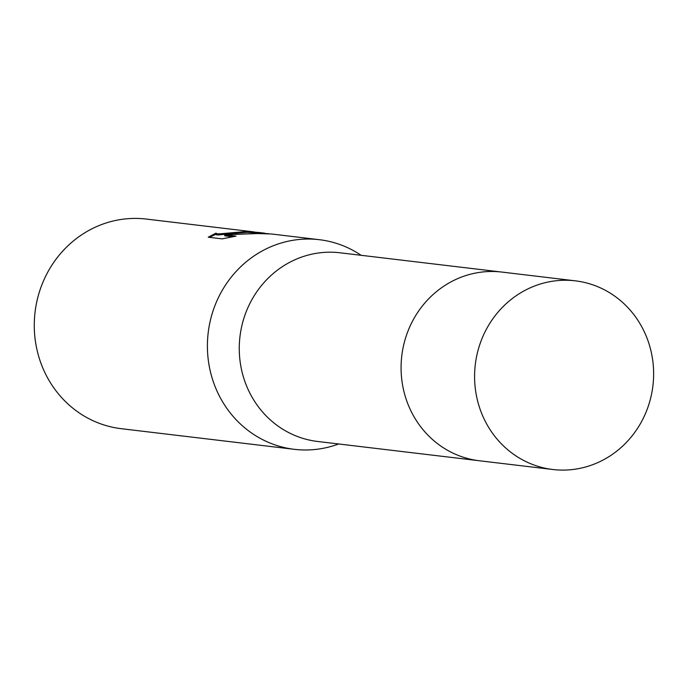 <?xml version="1.0" encoding="UTF-8"?>
<svg xmlns="http://www.w3.org/2000/svg" width="688" height="688" viewBox="0 0 688 688"><rect width="100%" height="100%" fill="white"/><g stroke="black" fill="none" stroke-linecap="round" stroke-linejoin="round"><path stroke-width="1.03" d="M500.529 271.923L340.027 252.788A95.004 89.44 96.8 0 0 326.465 252.272A95.004 89.44 96.8 0 0 239.372 343.725A95.004 89.44 96.8 0 0 317.538 441.455L478.031 460.59M361.131 255.308A105.556 99.382 96.8 0 0 319.37 239.699A105.556 99.382 96.8 0 0 304.294 239.123A105.556 99.382 96.8 0 0 207.527 340.732A105.556 99.382 96.8 0 0 294.378 449.333A105.556 99.382 96.8 0 0 309.445 449.9A105.556 99.382 96.8 0 0 338.642 443.975M264.785 233.189L257.897 232.372L245.41 232.105L232.217 233.438L247.078 232.303L268.612 233.705M319.37 239.699L271.433 233.989L257.432 233.542L224.744 234.763L236.036 236.113L222.181 238.865L208.249 237.197L216.006 233.129L216.866 233.843L220.229 233.8L248.566 231.297A105.556 99.382 -83.2 0 1 251.189 231.572L146.234 219.059A105.556 99.382 96.8 0 0 131.167 218.492A105.556 99.382 96.8 0 0 34.4 320.101A105.556 99.382 96.8 0 0 121.251 428.693L294.378 449.333M215.903 234.247L209.427 237.343M251.189 231.572A105.556 99.382 -83.2 0 1 255.093 232.123M232.243 234.359L232.217 233.438M256.994 233.559L233.894 234.29M232.226 233.533L218.277 234.969L216.101 234.711L215.886 233.387M232.561 236.767L224.77 235.838L224.744 234.763M653.6 371.374A95.004 89.44 96.8 0 0 575.366 280.842A95.004 89.44 96.8 0 0 474.617 378.985A95.004 89.44 96.8 0 0 552.877 469.508A95.004 89.44 96.8 0 0 653.6 371.374M575.366 280.842L501.862 272.07A95.013 89.449 96.8 0 0 401.104 370.221A95.013 89.449 96.8 0 0 479.373 460.762L552.877 469.508M249.572 231.443L249.589 231.985"/></g></svg>
